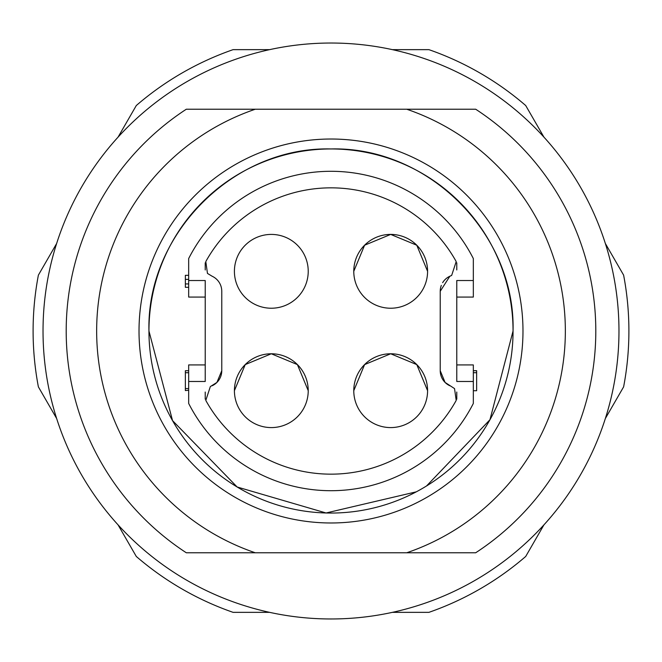 <?xml version="1.0" encoding="UTF-8"?>
<svg xmlns="http://www.w3.org/2000/svg" width="662" height="662" viewBox="0 0 662 662"><rect width="100%" height="100%" fill="white"/><g stroke="black" fill="none" stroke-linecap="round" stroke-linejoin="round"><path stroke-width="0.99" d="M56.651 243.492L38.388 275.119A297.9 297.9 0 0 0 38.388 386.881L56.651 418.508M118.043 524.842L136.298 556.469A297.9 297.9 0 0 0 233.09 612.35L269.608 612.35M392.392 612.35L428.91 612.35A297.9 297.9 0 0 0 525.702 556.469L543.957 524.842M605.349 418.508L623.612 386.881A297.9 297.9 0 0 0 623.612 275.119L605.349 243.492M543.957 137.158L525.702 105.531A297.9 297.9 0 0 0 428.91 49.65L392.392 49.65M269.608 49.65L233.09 49.65A297.9 297.9 0 0 0 136.298 105.531L118.043 137.158M475.697 552.77L186.303 552.77A264.8 264.8 0 0 1 186.303 109.23L475.697 109.23A264.8 264.8 0 0 1 475.697 552.77M426.543 485.966L489.954 419.741L513.05 331A182.05 182.05 0 0 0 331 148.95A182.05 182.05 0 0 0 148.95 331L172.525 420.593L237.145 486.992L326.068 512.984L416.274 491.841M148.95 331A182.05 182.05 0 0 0 331 513.05A182.05 182.05 0 0 0 513.05 331C515.557 233.719 428.281 146.443 331 148.95C233.719 146.443 146.443 233.719 148.95 331A182.05 182.05 0 0 0 331 513.05A182.05 182.05 0 0 0 513.05 331C515.557 233.719 428.281 146.443 331 148.95C233.719 146.443 146.443 233.719 148.95 331M255.259 552.77A234.348 234.348 0 0 1 255.259 109.23M406.741 109.23A234.348 234.348 0 0 1 406.741 552.77M78.281 469.06A287.97 287.97 0 0 0 469.06 583.718A287.97 287.97 0 0 0 583.718 192.94A287.97 287.97 0 0 0 192.94 78.281A287.97 287.97 0 0 0 78.281 469.06M456.78 364.928L473.33 364.928L473.33 381.478L456.78 381.478L456.78 280.522L473.33 280.522L473.33 258.552A159.708 159.708 0 0 0 188.67 258.552L188.67 280.522L205.22 280.522L205.22 381.478L188.67 381.478L188.67 364.928L205.22 364.928M188.67 381.478L188.67 403.448A159.708 159.708 0 0 0 473.33 403.448L473.33 381.478M205.22 297.072L188.67 297.072L188.67 280.522M473.33 280.522L473.33 297.072L456.78 297.072M221.77 370.72L216.921 382.421A16.55 16.55 0 0 0 221.77 370.72L221.77 291.28A16.55 16.55 0 0 0 212.146 276.244L207.463 273.414L205.799 261.581A143.157 143.157 0 0 1 456.201 261.581L451.666 275.417L449.854 276.244A16.55 16.55 0 0 0 442.655 282.657M212.146 385.756A16.55 16.55 0 0 0 216.921 382.421L210.334 386.583L205.799 400.419A143.157 143.157 0 0 0 456.201 400.419L454.537 388.586L445.079 382.421L440.23 370.72L440.23 291.28L449.854 276.244M476.64 390.605L476.64 370.679L473.33 370.687L476.64 370.679M185.36 390.572L188.67 390.249M185.36 390.249L185.36 370.72L188.67 370.72M188.67 283.932L185.36 283.932L185.36 279.381L188.67 279.381L185.36 279.364L185.36 275.326L188.67 275.326M185.36 283.932L185.36 287.308L188.67 287.308M441.322 285.372A16.55 16.55 0 0 0 440.23 291.28M440.23 370.72A16.55 16.55 0 0 0 449.854 385.756M205.22 262.822L205.22 269.964M205.22 392.045L205.22 399.169M456.78 399.178L456.78 392.036M456.78 269.955L456.78 262.831M234.414 390.679L245.23 364.597L271.312 353.773L297.404 364.597L308.227 390.679A36.907 36.907 0 0 0 271.321 353.773A36.907 36.907 0 0 0 234.414 390.679A36.907 36.907 0 0 0 271.321 427.586A36.907 36.907 0 0 0 308.227 390.679M353.773 390.679L364.597 364.597L390.679 353.773L416.77 364.597L427.586 390.679A36.907 36.907 0 0 0 390.679 353.773A36.907 36.907 0 0 0 353.773 390.679A36.907 36.907 0 0 0 390.679 427.586A36.907 36.907 0 0 0 427.586 390.679M427.586 271.321L416.77 245.23L390.688 234.414L364.597 245.23L353.773 271.321A36.907 36.907 0 0 0 403.307 306.001A36.907 36.907 0 0 0 427.586 271.321A36.907 36.907 0 0 0 378.06 236.632A36.907 36.907 0 0 0 353.773 271.321M308.227 271.321A36.907 36.907 0 0 0 271.321 234.414A36.907 36.907 0 0 0 234.414 271.321A36.907 36.907 0 0 0 271.321 308.227A36.907 36.907 0 0 0 308.227 271.321M139.02 331A191.98 191.98 0 0 0 331 522.98A191.98 191.98 0 0 0 522.98 331A191.98 191.98 0 0 0 331 139.02A191.98 191.98 0 0 0 139.02 331M476.64 372.706L473.33 372.706M185.36 372.706L188.67 372.706M185.36 388.586L188.67 388.586M185.36 275.334L188.67 275.334M473.33 390.721L476.64 390.721M476.64 370.72L473.33 370.72"/></g></svg>
